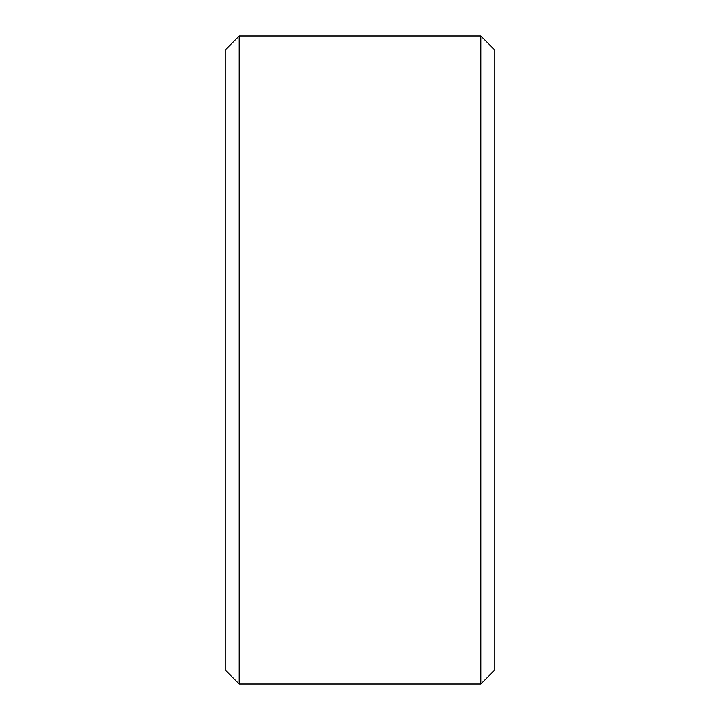 <?xml version="1.0" encoding="UTF-8"?>
<svg xmlns="http://www.w3.org/2000/svg" width="720" height="720" viewBox="0 0 720 720"><rect width="100%" height="100%" fill="white"/><g stroke="black" fill="none" stroke-linecap="round" stroke-linejoin="round"><path stroke-width="1.08" d="M480.807 36L494.226 49.419L494.226 670.581L480.807 684L239.193 684L225.774 670.581L225.774 49.419L239.193 36L480.807 36L480.807 684M239.193 36L239.193 684"/></g></svg>
